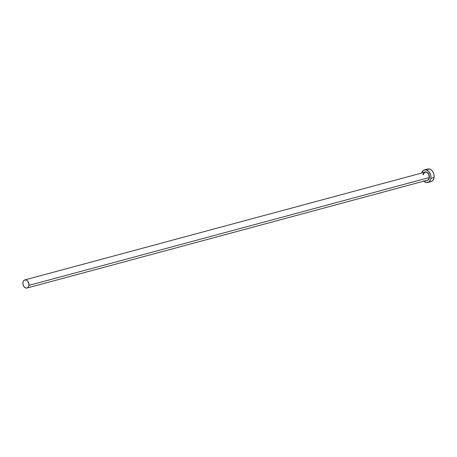 <?xml version="1.0" encoding="UTF-8"?>
<svg xmlns="http://www.w3.org/2000/svg" width="457" height="457" viewBox="0 0 457 457"><rect width="100%" height="100%" fill="white"/><g stroke="black" fill="none" stroke-linecap="round" stroke-linejoin="round"><path stroke-width="0.69" d="M426.855 180.315A4.193 2.971 -105.1 0 0 429.094 177.619L429.357 177.647A4.381 3.102 74.9 0 1 426.427 180.452M27.009 288.024L427.164 180.252A4.193 2.971 -105.1 0 0 429.094 177.619A4.193 2.971 -105.1 0 0 428.032 173.534A4.193 2.971 -105.1 0 0 424.981 172.152L24.827 279.924A4.193 2.971 74.9 0 1 27.877 281.306A4.193 2.971 74.9 0 1 28.94 285.391L429.094 177.619L28.94 285.391A4.193 2.971 74.9 0 1 27.009 288.024A4.193 2.971 74.9 0 1 23.958 286.648A4.193 2.971 74.9 0 1 22.896 282.557A4.193 2.971 74.9 0 1 24.827 279.924M427.895 182.469L431.071 181.612A6.524 4.621 -105.1 0 0 434.076 177.516A6.524 4.621 -105.1 0 0 432.419 171.158A6.524 4.621 -105.1 0 0 427.678 169.01L424.502 169.867A6.524 4.621 74.9 0 1 429.243 172.015A6.524 4.621 74.9 0 1 430.9 178.373L434.076 177.516L430.9 178.373A6.524 4.621 74.9 0 1 427.895 182.469A6.524 4.621 74.9 0 1 423.873 181.138M423.628 180.892L426.295 182.509L428.934 181.989L430.648 179.504L430.974 177.156L430.574 174.654L428.769 171.449L426.101 169.833L423.468 170.352L421.691 173.037A6.524 4.621 74.9 0 1 424.502 169.867M423.885 172.689L425.513 171.866L426.758 172.123L428.42 173.626L429.134 175.151L429.357 177.647L428.9 179.087L427.484 180.355L426.267 180.424M431.294 181.549L432.819 180.492L433.824 178.653L434.15 176.299L433.75 173.797L432.682 171.529L431.111 169.833L429.277 168.976L426.644 169.496M22.896 282.557L23.107 284.951L24.267 287.013L25.98 288.053L27.152 287.984L28.134 287.304L28.78 286.122L28.917 283.803L27.574 280.941L26.455 280.101L24.689 279.97L23.33 281.186L22.896 282.557M424.245 172.352A4.381 3.102 74.9 0 1 427.861 172.929A4.381 3.102 74.9 0 1 429.357 177.647L429.094 177.619A4.193 2.971 -105.1 0 0 425.29 172.095A4.193 2.971 -105.1 0 0 423.051 174.785M424.981 172.152L423.102 174.751"/></g></svg>
